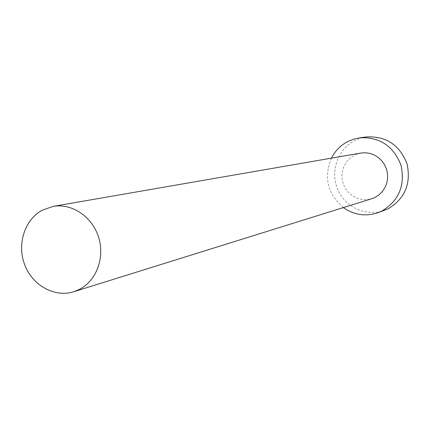 <?xml version="1.0" encoding="UTF-8"?>
<svg xmlns="http://www.w3.org/2000/svg" width="430" height="430" viewBox="0 0 430 430"><rect width="100%" height="100%" fill="white"/><g stroke="black" fill="none" stroke-linecap="round" stroke-linejoin="round"><path stroke-width="0.32" stroke-dasharray="2.15 1.61" d="M360.684 153.075L354.261 155.235L350.208 157.934L346.816 161.449L344.237 165.625L342.581 170.275L341.914 175.187L342.275 180.143L343.64 184.932L345.951 189.329L349.106 193.14L352.965 196.204L357.362 198.37L362.092 199.541L366.951 199.671L371.719 198.741M366.527 136.917L360.345 138.283L354.503 140.707C337.614 149.42 330.046 171.651 337.717 189.399C345.183 207.244 366.398 216.973 384.291 210.447M331.423 158.149C323.564 177.488 327.547 193.968 343.366 207.588"/><path stroke-width="0.64" d="M79.555 289.342C96.573 280.623 105.119 257.312 98.518 236.946C92.079 216.521 71.788 203.025 53.105 206.389L42.07 210.259C24.478 219.827 16.781 244.616 24.8 265.041C32.615 285.552 54.691 297.78 73.729 291.744L79.555 289.342M73.729 291.744L371.719 198.741L375.1 197.37L379.013 194.854L382.351 191.565L384.957 187.641L386.731 183.239L387.597 178.547L387.516 173.752L386.489 169.065L384.56 164.674L381.808 160.772L378.352 157.509L374.337 155.026L369.929 153.424L365.317 152.763L360.684 153.075L53.105 206.389M343.366 207.588C354.089 215.032 365.597 216.752 377.889 212.748L381.862 211.049C398.975 200.676 405.356 185.394 401.002 165.195C393.455 145.98 379.712 136.847 359.781 137.793L353.487 139.186L347.542 141.653C340.474 145.431 335.099 150.93 331.423 158.149M377.889 212.748L388.193 208.776C405.012 198.596 411.284 183.594 407.017 163.787C399.61 144.937 386.113 135.982 366.527 136.917L359.781 137.793"/></g></svg>
